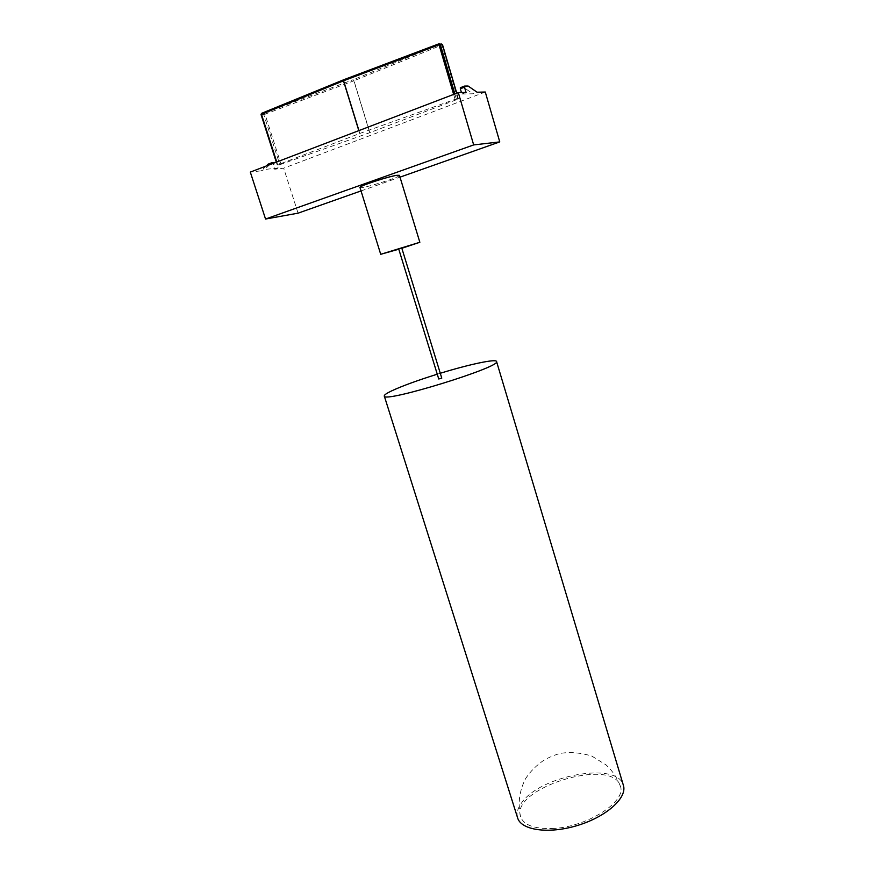 <?xml version="1.0" encoding="UTF-8"?>
<svg xmlns="http://www.w3.org/2000/svg" width="874" height="874" viewBox="0 0 874 874"><rect width="100%" height="100%" fill="white"/><g stroke="black" fill="none" stroke-linecap="round" stroke-linejoin="round"><path stroke-width="0.66" stroke-dasharray="4.37 3.28" d="M551.931 828.519C586.509 827.591 627.259 801.425 620.278 785.999C612.587 756.731 510.46 788.151 520.565 816.677C523.624 825.001 534.08 828.956 551.931 828.519M466.061 92.447L461.876 94.042L461.439 92.557M272.36 163.667L275.78 162.356L276.632 163.263L273.212 164.574L272.36 163.667L268.187 164.126M298.067 213.169L283.679 168.179L274.709 169.228L273.212 164.574M266.177 166.027L261.151 170.823L250.314 172.091M274.709 169.228L278.129 167.939L276.632 163.263M261.708 113.281L264.221 113.172L264.997 114.188L263.751 114.494L264.221 113.172L353.129 79.72L353.959 80.758L353.129 79.72L441.141 43.886L438.966 43.798M279.822 164.694L369.888 132.651L458.468 98.98L455.103 99.341L359.706 133.493L277.375 164.968L279.822 164.694L263.751 114.494L261.239 114.603L277.375 164.968M261.512 113.401L261.239 114.603M442.43 44.738L441.304 43.951M269.618 164.716L264.614 169.501L261.151 170.823M278.129 167.939L264.614 169.501M461.876 94.042L472.932 93.769L477.062 92.207M485.288 92.021L283.679 168.179M468.114 86.023L463.952 87.619L472.932 93.769M460.467 87.662L463.952 87.619M361.028 190.925L399.997 177.16M399.451 175.335C400.86 177.094 359.782 189.734 359.968 187.484M398.773 249.21L402.04 248.205M401.909 247.79L398.653 248.795M438.737 378.988L441.938 378.005M440.463 373.209L437.262 374.203M517.616 817.889C516.316 813.465 517.517 808.647 521.21 803.435C539.171 775.533 617.71 760.937 623.391 785.355M369.768 132.695L353.839 80.801L264.997 114.188L281.057 164.378M277.626 164.727L276.752 161.996M457.889 99.286L441.927 45L353.959 80.758L369.888 132.651M359.826 133.449L358.941 130.587M358.821 130.63L359.706 133.493M456.687 93.245L458.358 98.948M456.359 99.013L454.862 93.944M453.65 94.403L455.103 99.341M620.278 785.999C617.219 777.926 612.543 770.934 606.239 765.034L591.862 756.097C581.418 752.864 571.476 751.891 562.026 753.148C557.688 753.814 551.942 755.977 544.764 759.637C536.778 764.969 530.409 771.261 525.645 778.548C519.364 790.642 517.67 803.348 520.565 816.677M277.211 164.957L276.315 162.16M458.468 98.98L456.774 93.212"/><path stroke-width="1.31" d="M464.531 86.1L460.467 87.662L460.325 88.766L464.509 87.16L464.651 86.056L468.114 86.023L477.062 92.207L485.288 92.021L499.764 141.905L473.675 144.92L458.315 92.622L466.061 92.447L464.509 87.16M461.439 92.557L460.325 88.766M275.78 162.356L271.617 162.804L269.618 164.716M473.675 144.92L265.543 219.035L298.067 213.169L361.028 190.925M265.543 219.035L250.314 172.091L458.315 92.622M271.617 162.804L268.187 164.126L266.177 166.027M261.708 113.281L343.504 79.84M261.239 114.603L261.479 113.412L261.053 114.57L276.315 162.16M343.591 79.785L343.58 80.769L343.668 79.763L438.966 43.798M441.304 43.951L442.43 44.738M439.065 43.766L439.043 44.771L440.31 44.465L439.065 43.766M399.997 177.16L499.764 141.905M380.714 254.312L359.968 187.484C358.373 186.282 388.285 176.428 397.004 175.303L399.451 175.335L419.848 242.273L380.714 254.312L398.773 249.21M402.04 248.205L419.848 242.273M401.712 247.834L441.774 378.136L438.737 378.988L398.653 248.795L401.712 247.834M437.262 374.203C417.259 380.463 401.953 386.068 391.355 391.017C386.439 393.387 384.09 395.059 384.287 396.009C382.419 403.624 502.364 366.73 496.541 361.475C496.093 358.624 469.163 364.403 440.463 373.209M496.541 361.475L623.391 785.355C627.488 797.601 606.698 816.578 577.812 825.373C548.981 834.331 521.112 830.322 517.616 817.889L384.287 396.009M276.752 161.996L261.468 114.308L343.46 80.812L358.821 130.63M358.941 130.587L343.58 80.769L439.043 44.771L453.65 94.403M454.862 93.944L440.31 44.465L442.386 44.596L456.687 93.245M464.476 86.176L460.292 87.782M456.774 93.212L442.495 44.64L438.945 43.853L343.515 79.862L261.479 113.412"/></g></svg>
